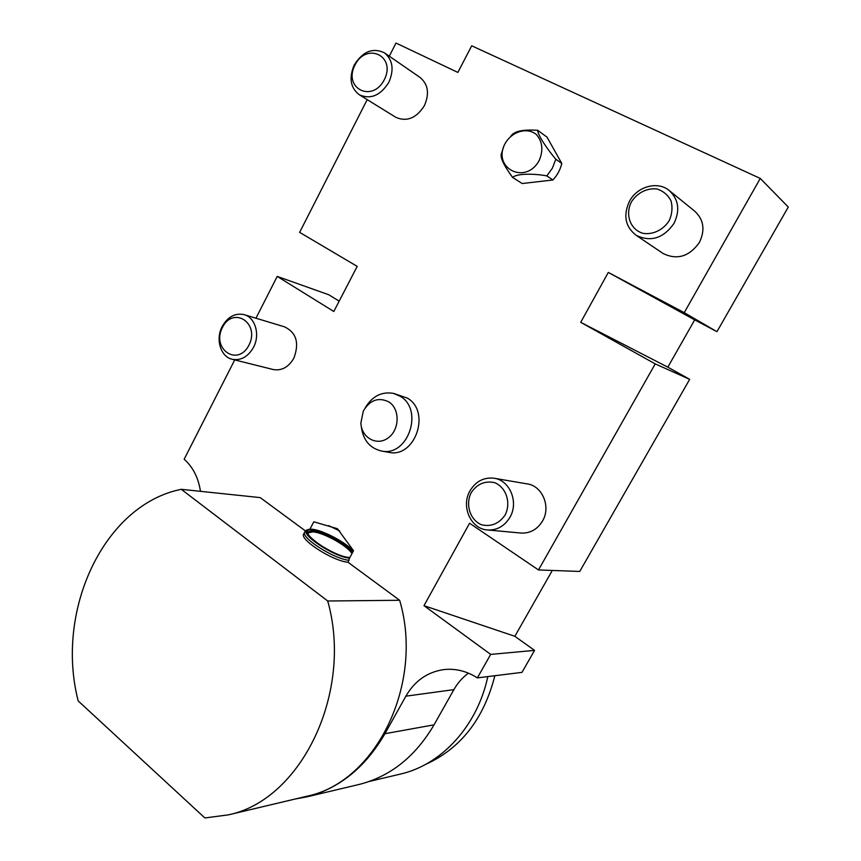 <?xml version="1.0" encoding="UTF-8"?>
<svg xmlns="http://www.w3.org/2000/svg" width="861" height="861" viewBox="0 0 861 861"><rect width="100%" height="100%" fill="white"/><g stroke="black" fill="none" stroke-linecap="round" stroke-linejoin="round"><path stroke-width="1.29" d="M304.719 532.076L303.793 533.831C298.713 539.104 332.604 561.017 348.038 562.276L399.644 600.278L327.718 601L181.273 489.317L260.205 497.604L305.623 531.054M309.938 529.138L313.824 521.809L337.458 528.708L353.516 550.739L349.501 558.176C333.648 556.766 299.38 533.938 306.871 529.956L309.928 529.128L312.317 529.956L312.457 530.731L308.012 531.958C303.384 536.263 337.566 557.917 349.91 557.422M328.665 525.651L339.708 530.957M352.558 552.514C347.607 544.604 323.219 531.28 312.769 530.753L311.542 529.181C322.1 529.763 346.09 542.355 353.322 551.094M487.81 676.595C477.478 725.489 442.102 764.256 401.248 773.878L399.235 774.351M304.902 796.716L307.065 796.199C376.3 781.992 424.355 683.333 399.644 600.278M181.273 489.317C104.17 504.707 54.749 610.255 78.2 700.94L204.864 817.95L228.348 814.861C301.576 799.998 353.473 691.932 327.718 601M388.871 82.247C394.284 69.601 392.777 59.786 384.361 52.79C372.738 47.355 362.685 51.456 354.194 65.092C348.727 78.093 350.481 88.016 359.446 94.85C370.757 99.682 380.562 95.485 388.871 82.247M384.749 53.059L419.953 77.372C428.132 84.152 429.628 93.558 424.419 105.602C416.412 118.172 406.909 122.09 395.931 117.365L395.533 117.128M354.915 65.156C366.442 41.662 396.469 55.997 384.318 79.696C372.296 103.342 342.915 88.296 354.915 65.156M253.511 347.327C260.356 334.703 255.233 317.343 244.007 314.609C234.999 312.834 227.713 316.816 222.16 326.545C215.272 339.363 220.696 357.024 232.384 359.328C241.058 360.716 248.097 356.723 253.511 347.327M244.427 314.739L284.507 326.825C296.388 332.583 299.51 343.033 293.859 358.176C288.629 367.141 281.795 370.93 273.346 369.563L272.948 369.466M222.396 327.524C233.159 305.569 260.291 323.069 248.969 345.143C237.776 367.184 211.214 349.071 222.396 327.524M674.023 223.376C680.287 210.127 678.597 199.095 668.943 190.292C657.309 180.778 637.054 186.622 629.445 201.313C622.998 215.39 625.237 226.734 636.182 235.333C650.83 242.328 663.444 238.346 674.023 223.376M669.729 190.927L694.472 210.967C703.738 219.394 705.374 229.887 699.412 242.425C689.306 256.578 677.23 260.28 663.174 253.543L662.357 252.994M631.393 201.937C637.129 192.821 647.224 187.709 657.083 189.022C663.304 191.077 667.942 195.016 671.02 200.861C672.721 207.393 672.118 213.991 669.212 220.653C663.314 229.876 653.036 234.881 643.221 233.374C630.446 229.941 624.828 214.809 631.393 201.937M509.916 517.31C519.054 502.124 509.68 479.9 493.708 478.189C483.591 477.231 475.692 481.45 469.988 490.835C460.667 506.451 470.956 529.386 487.875 529.989C497.238 530.279 504.589 526.049 509.916 517.31M494.526 478.329L526.792 483.828C542.193 485.486 551.266 506.634 542.505 521.045C537.393 529.354 530.333 533.368 521.314 533.077L520.55 533.013M471.236 492.578C477.22 483.914 484.991 480.61 494.558 482.644C506.171 487.165 511.348 502.889 505.095 515.039C498.939 523.768 491.082 527.007 481.525 524.769C470.041 520.022 465.155 504.535 471.236 492.578M425.162 764.622C460.592 748.672 483.828 719.032 494.849 675.724M389.301 56.202L395.995 43.05L457.88 72.421L471.699 45.805L760.263 178.431L684.237 312.661L716.955 331.679L694.709 319.872L667.824 367.163L689.683 379.335L579.744 571.446L538.502 569.95L469.579 523.23L423.978 605.67L514.856 636.301L534.563 650.389L521.992 672.366L477.371 677.887C466.651 671.042 455.426 668.287 443.706 669.61C427.368 672.032 414.754 680.89 405.865 696.172L384.942 733.701C365.408 767.269 339.514 788.289 307.28 796.759L295.119 799.03M716.955 331.679L788.289 207.038L760.263 178.431M468.449 673.151C462.529 677.478 457.675 682.967 453.887 689.629L434.041 724.833C415.508 756.335 390.797 776.138 359.93 784.253L357.842 784.748M552.288 570.456L514.856 636.301M367.195 99.639L299.639 232.362L357.207 266.383L333.799 311.478L277.22 276.413L328.762 294.753L339.169 301.135M534.563 650.389L490.673 654.403L477.371 677.887M423.978 605.67L490.673 654.403M689.683 379.335L655.221 363.891L580.712 322.326L667.824 367.163M580.712 322.326L608.307 272.431L684.237 312.661M608.307 272.431L694.709 319.872M655.221 363.891L538.502 569.95M349.501 558.176L348.038 562.276M200.495 491.34C198.353 477.694 192.907 466.996 184.157 459.247L234.719 359.909M255.943 318.215L277.22 276.413M388.182 452.229L388.871 452.359C415.163 458.321 431.221 411.504 407.35 398.105L394.101 393.552M555.797 159.22L552.428 168.121L546.832 175.892L552.891 179.971C557.325 175.224 560.296 169.725 561.792 163.472L547.026 137.147L537.748 130.323C537.522 135.091 548.339 150.492 555.797 159.22L561.792 163.472M552.891 179.971L522.196 183.533L512.607 177.431C517.246 173.061 535.843 173.761 546.832 175.892M512.607 177.431C503.351 164.795 499.671 156.713 501.576 153.183L503.534 147.209M510.821 136.199C513.92 131.238 522.896 129.279 537.748 130.323M539.244 160.372C543.517 150.158 542.505 141.484 536.209 134.359C526.943 126.976 511.983 131.453 505.159 143.453C491.685 168.164 525.727 185.664 539.244 160.372M365.247 407.78C372.243 396.2 381.638 391.4 393.402 393.369L400.161 396.254C424.161 409.771 407.974 457.04 381.52 451.024C369.617 448.161 362.858 439.842 361.254 426.055M388.806 401.893C378.506 396.91 370.004 399.956 363.32 411.041L360.877 422.869C361.319 437.743 376.914 446.493 388.236 437.862C399.805 429.661 400.107 408.835 388.806 401.893M312.769 530.753L312.177 531.861M311.854 531.85L312.457 530.731M349.103 560.307C333.691 559.004 299.779 537.103 304.837 531.861L306.688 530.118M351.923 553.688C348.178 546.165 323.187 532.27 312.791 531.894L308.636 532.711L308.087 533.906M384.942 733.701L434.041 724.833M405.865 696.172L453.887 689.629M312.629 529.978C323.079 530.516 347.306 543.592 352.967 551.75M349.878 557.487C332.432 557.164 292.901 527.89 312.317 529.956M401.248 773.878L369.186 781.476M307.065 796.199L228.348 814.861M395.931 117.365L359.446 94.85M273.346 369.563L232.384 359.328M663.174 253.543L636.182 235.333M521.314 533.077L487.875 529.989M388.871 452.359L381.52 451.024M359.93 784.253L307.28 796.759M445.072 669.46L443.706 669.61M308.486 532.873L307.926 533.465"/></g></svg>
